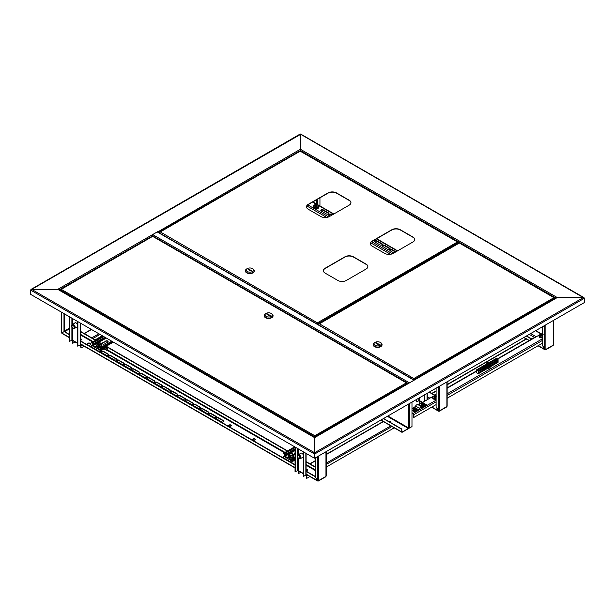 <?xml version="1.0" encoding="UTF-8"?>
<svg xmlns="http://www.w3.org/2000/svg" width="615" height="615" viewBox="0 0 615 615"><rect width="100%" height="100%" fill="white"/><g stroke="black" fill="none" stroke-linecap="round" stroke-linejoin="round"><path stroke-width="0.92" d="M459.228 242.84L459.797 243.086M584.173 298.083L300.397 134.162L300.397 151.059L300.397 149.253L557.259 297.552L414.695 379.862A0.807 0.461 -120 0 0 414.149 380.016M583.397 297.552L557.259 297.552L583.397 297.552L584.25 298.375L583.397 297.552L314.603 452.74L314.603 437.649L58.879 290.003L57.741 289.35L31.603 289.35L57.741 289.35L157.832 231.563A0.807 0.461 60 0 1 158.378 232.347M30.827 289.888L300.681 134.324M31.603 289.35L30.75 289.842L31.603 289.35L314.603 452.74L314.319 458.152L30.75 294.431L30.75 290.172L314.319 453.885L314.603 453.063L314.603 457.99L314.603 437.649L414.695 379.862M314.888 458.152L584.25 302.634L584.25 298.375L314.888 453.885L314.888 458.152L314.319 458.152M58.548 289.542L314.603 437.373L408.468 383.183A0.807 0.461 60 0 1 408.867 383.222M152.228 235.107A0.807 0.461 -60 0 1 152.681 234.576L157.225 231.955A0.807 0.461 -60 0 1 157.632 231.917L414.287 380.093M414.21 380.139A0.807 0.461 120 0 0 414.018 380.208L409.467 382.838A0.807 0.461 120 0 0 409.275 382.991M389.272 421.798A0.846 0.484 180 0 1 390.832 421.913M389.172 421.744A0.846 0.484 180 0 1 390.61 422.144A0.846 0.484 180 0 1 390.11 422.282M383.368 418.615L401.749 429.232L401.749 431.953A0.684 0.392 120 0 0 402.233 432.23L408.368 428.686A0.684 0.392 120 0 0 408.829 428.04M387.342 416.317L408.368 428.463L402.233 432.007M408.368 428.463L408.652 427.971L387.911 415.994M411.981 402.095L411.981 426.602L409.621 427.971A0.684 0.392 180 0 1 408.652 427.971L408.652 404.017M401.749 429.232L401.949 431.838M383.56 418.5L401.949 429.116M152.574 236.291L152.574 235.914A0.807 0.461 -120 0 0 152.005 234.93M300.112 134.324L300.397 149.253L157.709 231.963M459.328 242.787L455.054 245.27M390.809 421.967A0.846 0.484 0 0 0 389.341 421.836M389.649 422.013A0.846 0.484 180 0 1 390.64 422.128M307.385 469.868A0.846 0.484 0 0 0 306.086 469.937A0.846 0.484 180 0 1 307.585 470.045A0.846 0.484 0 0 0 307.385 469.868M306.162 470.206A0.846 0.484 180 0 1 307.415 470.206M300.289 453.593A2.414 1.391 60 0 1 300.666 453.147A2.414 1.391 60 0 1 301.873 453.263A2.414 1.391 60 0 1 303.295 454.962M309.875 476.533L306.708 478.362L306.139 475.08A0.807 0.461 -60 0 1 305.986 475.149M303.295 457.137A2.414 1.391 60 0 1 303.08 457.322A2.414 1.391 60 0 1 302.495 457.422M303.21 457.222A2.414 1.391 60 0 1 302.78 457.26M295.054 447.028L295.054 471.636L298.183 470.49A0.807 0.461 120 0 0 298.344 470.859L303.295 473.711M416.524 399.473L416.524 401.833L419.368 400.526A0.807 0.461 120 0 0 419.53 400.888L422.367 402.525M424.765 401.149L424.765 394.715M424.481 401.311L424.481 394.876M419.653 400.965L419.653 403.64L421.975 402.302M419.384 400.688A0.807 0.461 -120 0 0 419.368 400.849L419.653 403.64M416.24 399.635L416.524 401.833M306.708 478.362L306.708 475.741A0.807 0.461 -120 0 0 306.139 474.757L306.086 474.726M394.215 427.84L326.204 467.108M298.467 470.929L298.467 473.604L300.789 472.266M298.198 470.652A0.807 0.461 -120 0 0 298.183 470.813L298.467 473.604M306.086 453.401L306.086 474.918A0.807 0.461 180 0 1 305.855 475.249L303.295 476.394L303.295 451.787M303.579 476.556L303.579 451.948M295.338 447.19L295.338 471.797M81.664 339.549A0.846 0.484 0 0 0 80.365 339.618A0.846 0.484 180 0 1 81.864 339.726A0.846 0.484 0 0 0 81.664 339.549M80.45 339.895A0.846 0.484 180 0 1 81.695 339.895M74.569 323.275A2.414 1.391 60 0 1 74.953 322.829A2.414 1.391 60 0 1 76.152 322.944A2.414 1.391 60 0 1 77.575 324.643M84.163 346.214L80.988 348.044L80.419 344.761A0.807 0.461 -60 0 1 80.265 344.831M77.575 326.819A2.414 1.391 60 0 1 77.359 327.003A2.414 1.391 60 0 1 76.775 327.103M77.498 326.903A2.414 1.391 60 0 1 77.059 326.942M69.334 316.71L69.334 341.317L72.462 340.172A0.807 0.461 120 0 0 72.632 340.541L77.575 343.393M319.946 197.815L319.946 205.971M80.988 348.044L80.988 345.422A0.807 0.461 -120 0 0 80.419 344.438L80.365 344.408M102.298 335.744L95.194 339.841M89.137 343.339L87.145 344.485M72.747 340.61L72.747 343.285L75.068 341.948M72.485 340.333A0.807 0.461 -120 0 0 72.462 340.502L72.747 343.285M80.365 323.083L80.365 344.6A0.807 0.461 180 0 1 80.135 344.93L77.575 346.076L77.575 321.468M77.859 346.237L77.859 321.63M69.618 316.879L69.618 341.486M299.912 457.007A1.853 1.069 -120 0 0 298.736 455.515A1.853 1.069 -120 0 0 297.575 455.684A1.853 1.069 -120 0 0 297.591 457.068A1.853 1.069 -120 0 0 299.336 458.729A1.853 1.069 -120 0 0 299.912 457.007M297.575 455.684L297.921 455.092A2.206 1.276 60 0 1 298.214 454.793A2.206 1.276 60 0 1 300.704 456.668A2.206 1.276 60 0 1 300.42 458.621A2.206 1.276 60 0 1 300.02 458.729L299.336 458.729M301.35 453.055A2.206 1.276 -120 0 0 301.05 453.155L298.214 454.793M297.745 457.068A1.607 0.93 -120 0 0 299.551 458.429A1.607 0.93 -120 0 0 299.759 457.007A1.607 0.93 -120 0 0 297.944 455.646A1.607 0.93 -120 0 0 297.745 457.068M300.42 458.621L303.264 456.983A2.206 1.276 -120 0 0 303.295 456.96M303.249 457.191A2.414 1.391 60 0 1 302.864 457.214M71.986 327.034A1.853 1.069 -120 0 0 73.616 328.41A1.853 1.069 -120 0 0 74.069 326.404A1.853 1.069 -120 0 0 71.863 325.366A1.853 1.069 -120 0 0 71.986 327.034M71.863 325.366L72.201 324.774A2.206 1.276 60 0 1 72.493 324.474A2.206 1.276 60 0 1 74.838 326.012A2.206 1.276 60 0 1 74.699 328.302A2.206 1.276 60 0 1 74.3 328.41L73.616 328.41M77.528 326.873A2.414 1.391 60 0 1 77.144 326.896M74.699 328.302L77.544 326.665A2.206 1.276 -120 0 0 77.575 326.642M73.931 326.442A1.607 0.93 -120 0 0 72.224 325.327A1.607 0.93 -120 0 0 72.124 326.996A1.607 0.93 -120 0 0 73.831 328.11A1.607 0.93 -120 0 0 73.931 326.442M75.63 322.737A2.206 1.276 -120 0 0 75.338 322.837L72.493 324.474M306.086 470.152A0.846 0.484 -0 0 0 307.385 469.537A0.846 0.484 -0 0 0 306.086 469.614M80.365 339.834A0.846 0.484 -0 0 0 81.664 339.219A0.846 0.484 -0 0 0 80.365 339.296M228.772 425.734A1.307 0.753 180 0 1 229.679 425.18A1.307 0.753 180 0 1 230.971 425.365A1.307 0.753 180 0 1 231.317 425.734M230.971 425.042A1.307 0.753 -0 0 0 229.541 424.873A1.307 0.753 -0 0 0 228.742 425.572A1.307 0.753 -0 0 0 229.118 426.103A1.307 0.753 -0 0 0 230.54 426.272A1.307 0.753 -0 0 0 231.348 425.572A1.307 0.753 -0 0 0 230.971 425.042M90.29 343.331A1.907 1.099 -0 0 0 88.214 343.093A1.907 1.099 -0 0 0 87.03 344.108A1.907 1.099 -0 0 0 87.591 344.884A1.907 1.099 -0 0 0 89.675 345.123A1.907 1.099 -0 0 0 90.851 344.108A1.907 1.099 -0 0 0 90.29 343.331M90.828 344.269A1.907 1.099 -0 0 0 90.29 343.654A1.907 1.099 -0 0 0 88.345 343.385A1.907 1.099 -0 0 0 87.053 344.269M252.811 439.617A1.307 0.753 180 0 1 253.718 439.056A1.307 0.753 180 0 1 255.002 439.248A1.307 0.753 180 0 1 255.356 439.617M253.157 439.986A1.307 0.753 180 0 1 252.773 439.448A1.307 0.753 180 0 1 253.58 438.756A1.307 0.753 180 0 1 255.002 438.918A1.307 0.753 180 0 1 255.386 439.448A1.307 0.753 180 0 1 254.579 440.148A1.307 0.753 180 0 1 253.157 439.986M63.991 313.627L63.991 331.67L61.723 332.984L61.723 332.331M64.275 313.788L64.275 331.508L69.334 334.429M62.292 333.315L61.723 332.984L64.275 331.508L69.334 334.76M318.017 480.761L318.017 480.953A0.807 0.461 -120 0 0 318.578 480.623L317.448 480.623L315.172 476.687L315.172 457.99M325.965 475.702L325.965 476.364A0.807 0.461 60 0 1 325.804 476.733L318.416 480.991M201.09 410.005A1.407 0.815 180 0 1 200.682 409.429A1.407 0.815 180 0 1 201.543 408.683A1.407 0.815 180 0 1 203.081 408.86L208.193 411.812A1.407 0.815 180 0 1 208.608 412.381A1.407 0.815 180 0 1 207.739 413.134A1.407 0.815 180 0 1 206.202 412.957L201.09 410.005M101.175 350.535A1.407 0.815 180 0 0 101.168 350.527A1.407 0.815 180 0 1 100.222 351.15M101.36 352.426A1.407 0.815 180 0 1 100.945 351.849A1.407 0.815 180 0 1 101.813 351.104A1.407 0.815 180 0 1 103.351 351.273L108.463 354.232A1.407 0.815 180 0 1 108.87 354.801A1.407 0.815 180 0 1 108.002 355.555A1.407 0.815 180 0 1 106.472 355.378L101.36 352.426M208.762 414.433A1.407 0.815 180 0 1 208.347 413.857A1.407 0.815 180 0 1 209.215 413.111A1.407 0.815 180 0 1 210.753 413.288L215.865 416.24A1.407 0.815 180 0 1 216.28 416.816A1.407 0.815 180 0 1 215.411 417.562A1.407 0.815 180 0 1 213.874 417.385L208.762 414.433M216.434 418.861A1.407 0.815 180 0 1 216.019 418.292A1.407 0.815 180 0 1 216.887 417.539A1.407 0.815 180 0 1 218.425 417.716L223.537 420.668A1.407 0.815 180 0 1 223.952 421.244A1.407 0.815 180 0 1 223.084 421.99A1.407 0.815 180 0 1 221.546 421.813L216.434 418.861M178.073 396.713A1.407 0.815 180 0 1 177.666 396.145A1.407 0.815 180 0 1 178.535 395.391A1.407 0.815 180 0 1 180.064 395.568L185.177 398.52A1.407 0.815 180 0 1 185.592 399.097A1.407 0.815 180 0 1 184.723 399.842A1.407 0.815 180 0 1 183.193 399.673L178.073 396.713M185.745 401.149A1.407 0.815 180 0 1 185.338 400.573A1.407 0.815 180 0 1 186.207 399.819A1.407 0.815 180 0 1 187.736 399.996L192.849 402.948A1.407 0.815 180 0 1 193.264 403.525A1.407 0.815 180 0 1 192.395 404.278A1.407 0.815 180 0 1 190.865 404.101L185.745 401.149M193.418 405.577A1.407 0.815 180 0 1 193.01 405.001A1.407 0.815 180 0 1 193.879 404.255A1.407 0.815 180 0 1 195.409 404.424L200.521 407.384A1.407 0.815 180 0 1 200.936 407.953A1.407 0.815 180 0 1 200.067 408.706A1.407 0.815 180 0 1 198.53 408.529L193.418 405.577M109.032 356.854A1.407 0.815 180 0 1 108.617 356.277A1.407 0.815 180 0 1 109.485 355.532A1.407 0.815 180 0 1 111.015 355.708L116.135 358.66A1.407 0.815 180 0 1 116.543 359.229A1.407 0.815 180 0 1 115.674 359.983A1.407 0.815 180 0 1 114.144 359.806L109.032 356.854M170.401 392.285A1.407 0.815 180 0 1 169.994 391.717A1.407 0.815 180 0 1 170.862 390.963A1.407 0.815 180 0 1 172.392 391.14L177.504 394.092A1.407 0.815 180 0 1 177.919 394.669A1.407 0.815 180 0 1 177.051 395.414A1.407 0.815 180 0 1 175.521 395.237L170.401 392.285M162.729 387.857A1.407 0.815 180 0 1 162.322 387.281A1.407 0.815 180 0 1 163.19 386.535A1.407 0.815 180 0 1 164.72 386.712L169.832 389.664A1.407 0.815 180 0 1 170.247 390.241A1.407 0.815 180 0 1 169.379 390.986A1.407 0.815 180 0 1 167.849 390.809L162.729 387.857M155.057 383.429A1.407 0.815 180 0 1 154.649 382.853A1.407 0.815 180 0 1 155.518 382.107A1.407 0.815 180 0 1 157.048 382.284L162.16 385.236A1.407 0.815 180 0 1 162.575 385.805A1.407 0.815 180 0 1 161.707 386.558A1.407 0.815 180 0 1 160.177 386.381L155.057 383.429M147.385 379.001A1.407 0.815 180 0 1 146.977 378.425A1.407 0.815 180 0 1 147.846 377.679A1.407 0.815 180 0 1 149.376 377.848L154.496 380.808A1.407 0.815 180 0 1 154.903 381.377A1.407 0.815 180 0 1 154.034 382.13A1.407 0.815 180 0 1 152.505 381.953L147.385 379.001M139.72 374.573A1.407 0.815 180 0 1 139.305 373.997A1.407 0.815 180 0 1 140.174 373.243A1.407 0.815 180 0 1 141.704 373.42L146.824 376.372A1.407 0.815 180 0 1 147.231 376.949A1.407 0.815 180 0 1 146.362 377.702A1.407 0.815 180 0 1 144.833 377.525L139.72 374.573M132.048 370.145A1.407 0.815 180 0 1 131.633 369.569A1.407 0.815 180 0 1 132.502 368.815A1.407 0.815 180 0 1 134.032 368.992L139.151 371.944A1.407 0.815 180 0 1 139.559 372.521A1.407 0.815 180 0 1 138.69 373.274A1.407 0.815 180 0 1 137.16 373.097L132.048 370.145M124.376 365.71A1.407 0.815 180 0 1 123.961 365.141A1.407 0.815 180 0 1 124.83 364.388A1.407 0.815 180 0 1 126.359 364.564L131.479 367.516A1.407 0.815 180 0 1 131.887 368.093A1.407 0.815 180 0 1 131.018 368.839A1.407 0.815 180 0 1 129.488 368.662L124.376 365.71M116.704 361.282A1.407 0.815 180 0 1 116.289 360.705A1.407 0.815 180 0 1 117.158 359.96A1.407 0.815 180 0 1 118.687 360.136L123.807 363.088A1.407 0.815 180 0 1 124.215 363.665A1.407 0.815 180 0 1 123.346 364.411A1.407 0.815 180 0 1 121.816 364.234L116.704 361.282M200.705 409.598A1.407 0.815 180 0 1 201.682 408.983A1.407 0.815 180 0 1 203.081 409.183L208.193 412.135A1.407 0.815 180 0 1 208.577 412.55M100.975 352.018A1.407 0.815 180 0 1 101.952 351.403A1.407 0.815 180 0 1 103.351 351.603L108.463 354.555A1.407 0.815 180 0 1 108.847 354.97M208.377 414.026A1.407 0.815 180 0 1 209.354 413.411A1.407 0.815 180 0 1 210.753 413.611L215.865 416.57A1.407 0.815 180 0 1 216.249 416.978M216.05 418.454A1.407 0.815 180 0 1 217.026 417.839A1.407 0.815 180 0 1 218.425 418.046L223.537 420.998A1.407 0.815 180 0 1 223.921 421.406M177.689 396.306A1.407 0.815 180 0 1 178.665 395.691A1.407 0.815 180 0 1 180.064 395.899L185.177 398.851A1.407 0.815 180 0 1 185.561 399.258M185.361 400.734A1.407 0.815 180 0 1 186.337 400.119A1.407 0.815 180 0 1 187.736 400.327L192.849 403.279A1.407 0.815 180 0 1 193.233 403.686M193.033 405.162A1.407 0.815 180 0 1 194.009 404.555A1.407 0.815 180 0 1 195.409 404.755L200.521 407.707A1.407 0.815 180 0 1 200.905 408.122M108.647 356.446A1.407 0.815 180 0 1 109.624 355.831A1.407 0.815 180 0 1 111.015 356.031L116.135 358.983A1.407 0.815 180 0 1 116.519 359.398M170.024 391.878A1.407 0.815 180 0 1 170.993 391.263A1.407 0.815 180 0 1 172.392 391.471L177.504 394.423A1.407 0.815 180 0 1 177.889 394.83M162.352 387.45A1.407 0.815 180 0 1 163.321 386.835A1.407 0.815 180 0 1 164.72 387.035L169.832 389.995A1.407 0.815 180 0 1 170.217 390.402M154.68 383.022A1.407 0.815 180 0 1 155.649 382.407A1.407 0.815 180 0 1 157.048 382.607L162.16 385.559A1.407 0.815 180 0 1 162.544 385.974M147.008 378.586A1.407 0.815 180 0 1 147.977 377.979A1.407 0.815 180 0 1 149.376 378.179L154.496 381.131A1.407 0.815 180 0 1 154.872 381.546M139.336 374.158A1.407 0.815 180 0 1 140.305 373.543A1.407 0.815 180 0 1 141.704 373.751L146.824 376.703A1.407 0.815 180 0 1 147.2 377.11M131.664 369.73A1.407 0.815 180 0 1 132.632 369.115A1.407 0.815 180 0 1 134.032 369.323L139.151 372.275A1.407 0.815 180 0 1 139.528 372.682M123.992 365.302A1.407 0.815 180 0 1 124.968 364.687A1.407 0.815 180 0 1 126.359 364.895L131.479 367.847A1.407 0.815 180 0 1 131.856 368.254M116.32 360.874A1.407 0.815 180 0 1 117.296 360.259A1.407 0.815 180 0 1 118.687 360.459L123.807 363.419A1.407 0.815 180 0 1 124.192 363.826M315.172 466.846L306.086 461.604M287.574 450.918L106.249 346.23M95.786 340.187L80.365 331.285M315.172 467.177L306.086 461.927M287.297 451.079L107.356 347.198M95.502 340.349L80.365 331.616M306.086 471.444L315.172 476.687L318.017 480.953L306.086 474.073M80.365 341.125L295.054 465.078M80.365 340.802L295.054 464.748M306.086 471.113L315.172 476.364M438.941 410.943L438.941 411.135A0.807 0.461 -120 0 0 439.51 410.805L438.372 410.805L436.104 406.869L436.104 388.173M446.897 405.885L446.897 406.546A0.807 0.461 60 0 1 446.728 406.915L439.341 411.174M436.096 406.869L438.941 411.135L431.868 407.053M545.321 349.528L545.321 349.72A0.807 0.461 -120 0 0 545.889 349.389L544.752 349.389L542.484 345.453L542.484 326.75M553.277 344.469L553.277 345.123A0.807 0.461 60 0 1 553.116 345.492L545.728 349.758M542.476 345.453L545.321 349.72L538.248 345.63M526.286 336.105L531.56 339.149M526.571 335.936L531.844 338.98M152.428 236.491L60.516 289.78M315.018 437.134L314.803 435.727L314.78 437.273M61.07 289.235L314.803 435.727L314.78 436.604M60.324 290.564L60.324 289.919L314.58 436.719L314.58 437.365M314.803 435.727L406.377 382.853L407.13 383.283L406.377 382.853L407.13 383.537L314.826 436.604L314.826 437.25M406.93 383.399L407.13 383.952M314.826 436.604L314.803 435.958M406.377 382.853L152.866 236.491M264.219 315.726A4.42 2.552 0 0 0 264.212 315.895A4.42 2.552 0 0 0 265.503 317.694A4.42 2.552 0 0 0 270.323 318.247A4.42 2.552 0 0 0 273.052 315.895A4.42 2.552 0 0 0 273.045 315.726M266.072 313.427L265.503 313.758A4.42 2.552 0 0 0 264.212 315.564A4.42 2.552 0 0 0 265.503 317.371A4.42 2.552 0 0 0 270.323 317.924A4.42 2.552 0 0 0 273.052 315.564A4.42 2.552 0 0 0 271.753 313.758L271.184 313.427A3.613 2.091 0 0 0 266.072 313.427A3.613 2.091 0 0 0 266.072 316.387A3.613 2.091 0 0 0 271.184 316.387A3.613 2.091 0 0 0 271.184 313.427L271.753 313.758M270.339 315.564L267.494 313.919L266.925 314.25L269.77 315.895L270.339 315.564M267.494 314.58L267.494 313.919M556.452 297.745L414.287 379.824L414.072 379.301L414.072 379.97M554.484 298.214L414.272 379.417L414.049 378.425L553.93 297.668L554.676 298.767M414.072 379.301L414.033 379.947M318.885 324.343L319.431 323.798L414.049 378.656M553.93 297.668L459.536 243.163M319.431 323.798L459.313 243.04M414.049 378.425L414.033 379.301M318.685 324.897L413.834 379.832M373.213 344.661A4.42 2.552 0 0 0 373.205 344.831A4.42 2.552 0 0 0 374.497 346.637A4.42 2.552 0 0 0 379.317 347.183A4.42 2.552 0 0 0 382.046 344.831A4.42 2.552 0 0 0 382.038 344.661M375.065 342.371L374.497 342.693A4.42 2.552 0 0 0 373.205 344.5A4.42 2.552 0 0 0 374.497 346.307A4.42 2.552 0 0 0 379.317 346.86A4.42 2.552 0 0 0 382.046 344.5A4.42 2.552 0 0 0 380.754 342.693L380.185 342.371A3.613 2.091 0 0 0 375.065 342.371A3.613 2.091 0 0 0 375.065 345.322A3.613 2.091 0 0 0 380.185 345.322A3.613 2.091 0 0 0 380.185 342.371L380.754 342.693M375.919 343.185L378.763 344.831L379.332 344.5L376.488 342.863L375.919 343.185M376.488 343.516L376.488 342.863M414.733 239.627A6.027 3.482 0 0 0 412.973 237.282L400.327 229.979A6.027 3.482 0 0 0 391.801 229.979L372.06 241.38A6.027 3.482 0 0 0 370.292 243.725M367.855 266.695A6.027 3.482 0 0 0 366.086 264.35L353.448 257.047A6.027 3.482 0 0 0 344.923 257.047L325.174 268.447A6.027 3.482 0 0 0 323.413 270.792M350.942 202.796A6.027 3.482 0 0 0 349.182 200.452L336.536 193.156A6.027 3.482 0 0 0 328.018 193.156L308.269 204.557A6.027 3.482 0 0 0 306.508 206.901M391.801 229.749L372.06 241.149A6.027 3.482 0 0 0 370.292 243.609A6.027 3.482 0 0 0 372.06 246.077L384.698 253.372A6.027 3.482 0 0 0 393.223 253.372L412.973 241.972A6.027 3.482 0 0 0 414.741 239.512A6.027 3.482 0 0 0 412.973 237.052L400.327 229.749A6.027 3.482 0 0 0 391.801 229.749L391.801 229.979M344.923 256.816L325.174 268.217A6.027 3.482 0 0 0 323.405 270.677A6.027 3.482 0 0 0 325.174 273.145L337.82 280.44A6.027 3.482 0 0 0 346.345 280.44L366.086 269.039A6.027 3.482 0 0 0 367.855 266.579A6.027 3.482 0 0 0 366.086 264.119L353.448 256.816A6.027 3.482 0 0 0 344.923 256.816L344.923 257.047M328.018 192.926L308.269 204.326A6.027 3.482 0 0 0 306.501 206.786A6.027 3.482 0 0 0 308.269 209.246L320.915 216.542A6.027 3.482 0 0 0 329.432 216.542L349.182 205.141A6.027 3.482 0 0 0 350.95 202.681A6.027 3.482 0 0 0 349.182 200.221L336.536 192.926A6.027 3.482 0 0 0 328.018 192.926L328.018 193.156M317.809 324.389L317.609 323.605L317.609 324.274M458.014 242.518L317.809 323.721L317.586 322.729L457.468 241.972L458.213 242.402L457.468 241.972L458.213 243.425M317.609 323.605L317.571 324.251M159.769 232.478L160.315 231.932L317.586 322.96M457.468 241.972L300.42 151.298M160.315 231.932L300.197 151.175M317.586 322.729L317.571 323.605M159.569 233.031L317.371 324.136M245.423 270.884A4.42 2.552 0 0 0 245.416 271.046A4.42 2.552 0 0 0 246.707 272.852A4.42 2.552 0 0 0 251.527 273.406A4.42 2.552 0 0 0 254.256 271.046A4.42 2.552 0 0 0 254.249 270.884M247.276 268.586L246.707 268.916A4.42 2.552 0 0 0 245.416 270.723A4.42 2.552 0 0 0 246.707 272.53A4.42 2.552 0 0 0 251.527 273.075A4.42 2.552 0 0 0 254.256 270.723A4.42 2.552 0 0 0 252.957 268.916L252.388 268.586A3.613 2.091 0 0 0 247.276 268.586A3.613 2.091 0 0 0 247.276 271.538A3.613 2.091 0 0 0 252.388 271.538A3.613 2.091 0 0 0 252.388 268.586L252.957 268.916M248.129 269.408L250.974 271.046L251.543 270.723L248.698 269.078L248.129 269.408M248.698 269.739L248.698 269.078M292.24 459.051L292.24 460.035A0.807 0.461 -120 0 1 292.071 460.404L295.054 458.682M295.054 458.083L293.378 459.051L292.525 458.559A0.807 0.461 -120 0 0 291.956 458.882L291.671 460.035L289.396 458.721L291.01 457.791M285.137 456.261L287.413 457.575L285.137 456.591A0.807 0.461 -120 0 1 284.568 455.607L284.568 454.623L283.43 453.639L284.284 453.801A0.807 0.461 -120 0 1 284.853 454.785L285.137 456.261L295.054 450.534M293.985 454.293A1.407 0.815 180 0 1 294.37 453.885L295.054 453.486M289.396 458.721L291.671 460.366A0.807 0.461 -120 0 0 292.071 460.404M287.413 457.898L288.52 457.26M287.413 457.575L288.35 457.03M295.054 454.923A1.407 0.815 180 0 1 293.962 454.131A1.407 0.815 180 0 1 294.37 453.555L295.054 453.163M294.685 446.813L283.43 453.309M292.525 458.882L293.378 459.374L295.054 458.413L292.24 460.035M289.957 454.216A1.207 0.7 180 0 1 291.31 453.87A1.207 0.7 180 0 1 292.225 454.546A1.207 0.7 180 0 1 292.087 454.869A1.207 0.7 180 0 1 290.726 455.215A1.207 0.7 180 0 1 289.811 454.546A1.207 0.7 180 0 1 289.957 454.216M289.819 454.585A1.207 0.7 0 0 0 290.272 455.169A1.207 0.7 0 0 0 291.579 455.238A1.207 0.7 0 0 0 292.225 454.585M290.664 457.545L290.68 456.146L288.865 455.315L288.865 456.522L290.68 457.352L292.84 456.86L293.178 455.538L292.932 457.03L290.664 457.545L288.758 456.676L288.865 456.184M292.932 457.03L292.84 455.654L290.68 456.146M293.286 455.63L293.178 454.324L292.84 455.654M288.865 455.315L289.204 453.993L290.28 453.547A2.006 1.161 180 0 1 291.848 453.57A2.006 1.161 180 0 1 292.263 453.716L293.178 454.324M290.195 453.57L290.28 453.547A2.006 1.161 180 0 0 290.195 453.57L290.195 453.57A2.006 1.161 180 0 0 289.035 454.454A2.006 1.161 180 0 0 289.773 455.538A2.006 1.161 0 0 0 291.764 455.7A2.006 1.161 180 0 0 293.009 454.793A2.006 1.161 180 0 0 292.263 453.716L291.356 453.493M100.445 348.321L100.445 349.305A0.807 0.461 -120 0 1 100.283 349.674L113.352 342.125M112.837 341.825L101.583 348.321L100.729 347.829A0.807 0.461 -120 0 0 100.16 348.151L99.876 349.305L97.608 347.99L99.215 347.06M93.342 345.53L95.617 346.845L93.342 345.861A0.807 0.461 -120 0 1 92.773 344.877L92.773 343.893L91.643 342.909L92.488 343.07A0.807 0.461 -120 0 1 93.057 344.054L93.342 345.53L106.295 338.05M102.198 343.562A1.407 0.815 180 0 1 102.582 343.155L105.703 341.348A1.407 0.815 180 0 1 107.102 341.141A1.407 0.815 180 0 1 108.079 341.756M97.608 347.99L99.876 349.635A0.807 0.461 -120 0 0 100.283 349.674M95.617 347.168L96.732 346.529M95.617 346.845L96.555 346.299M105.703 341.018A1.407 0.815 180 0 1 107.241 340.841A1.407 0.815 180 0 1 108.102 341.594A1.407 0.815 180 0 1 107.694 342.171L104.565 343.97A1.407 0.815 180 0 1 103.036 344.146A1.407 0.815 180 0 1 102.167 343.401A1.407 0.815 180 0 1 102.582 342.824L105.703 341.348M102.89 336.082L91.643 342.578M100.729 348.151L101.583 348.651L113.122 341.986L100.445 349.305M98.162 343.485A1.207 0.7 180 0 1 99.522 343.139A1.207 0.7 180 0 1 100.429 343.816A1.207 0.7 180 0 1 100.291 344.139A1.207 0.7 180 0 1 98.93 344.485A1.207 0.7 180 0 1 98.023 343.816A1.207 0.7 180 0 1 98.162 343.485M101.275 351.911A2.322 1.338 180 0 1 101.029 352.126L101.636 351.134M98.023 343.854A1.207 0.7 0 0 0 98.477 344.438A1.207 0.7 0 0 0 99.784 344.515A1.207 0.7 0 0 0 100.429 343.854M98.877 346.814L98.892 345.415L97.07 344.585L97.07 345.791L98.892 346.622L101.044 346.13L101.383 344.807L101.137 346.299L98.877 346.814L96.962 345.945L97.07 345.453M101.137 346.299L101.044 344.923L98.892 345.415M101.49 344.907L101.383 343.601L101.044 344.923M97.07 344.585L97.408 343.262L98.485 342.816A2.006 1.161 180 0 1 100.053 342.839A2.006 1.161 180 0 1 100.476 342.986L101.383 343.601M98.4 342.839L98.485 342.816A2.006 1.161 180 0 0 98.4 342.839L98.4 342.839A2.006 1.161 180 0 0 97.239 343.724A2.006 1.161 180 0 0 97.977 344.807A2.006 1.161 0 0 0 99.968 344.969A2.006 1.161 180 0 0 101.214 344.062A2.006 1.161 180 0 0 100.476 342.986L99.561 342.763M318.685 207.847A1.407 0.815 0 0 0 318.339 207.516L318.201 207.432M389.941 250.528A1.407 0.815 180 0 1 392.27 250.197L395.499 252.058M382.269 246.1A1.407 0.815 180 0 1 384.598 245.769L389.718 248.721A1.407 0.815 180 0 1 390.064 249.052M374.596 241.672A1.407 0.815 180 0 1 376.926 241.341L382.046 244.293A1.407 0.815 180 0 1 382.392 244.624M328.564 215.096A1.407 0.815 180 0 1 330.901 214.766L331.708 215.235M320.892 210.668A1.407 0.815 180 0 1 323.229 210.338L328.341 213.29A1.407 0.815 180 0 1 328.687 213.62M316.418 208.208A1.407 0.815 0 0 0 317.924 208.339A1.407 0.815 0 0 0 318.755 207.601A1.407 0.815 0 0 0 318.401 207.063M395.922 251.812L392.27 249.705A1.407 0.815 0 0 0 390.74 249.529A1.407 0.815 0 0 0 389.872 250.282A1.407 0.815 0 0 0 390.287 250.859L393.931 252.965M387.727 249.382A1.407 0.815 0 0 0 389.257 249.559A1.407 0.815 0 0 0 390.125 248.806A1.407 0.815 0 0 0 389.718 248.229L384.598 245.277A1.407 0.815 0 0 0 383.068 245.101A1.407 0.815 0 0 0 382.199 245.854A1.407 0.815 0 0 0 382.615 246.431L387.727 249.382M380.055 244.947A1.407 0.815 0 0 0 381.584 245.124A1.407 0.815 0 0 0 382.453 244.378A1.407 0.815 0 0 0 382.046 243.801L376.926 240.849A1.407 0.815 0 0 0 375.396 240.673A1.407 0.815 0 0 0 374.527 241.426A1.407 0.815 0 0 0 374.942 241.995L380.055 244.947M373.151 240.749A1.407 0.815 0 0 0 374.781 239.95A1.407 0.815 0 0 0 374.766 239.819M332.131 214.989L330.901 214.274A1.407 0.815 0 0 0 329.363 214.097A1.407 0.815 0 0 0 328.495 214.85A1.407 0.815 0 0 0 328.91 215.419L330.147 216.134M326.35 213.943A1.407 0.815 0 0 0 327.887 214.12A1.407 0.815 0 0 0 328.756 213.374A1.407 0.815 0 0 0 328.341 212.798L323.229 209.846A1.407 0.815 0 0 0 321.691 209.669A1.407 0.815 0 0 0 320.822 210.422A1.407 0.815 0 0 0 321.238 210.991L326.35 213.943M542.484 333.545L540.085 334.568M539.655 334.814L497.589 359.099M436.104 394.599L433.652 396.014M433.214 396.268L418.507 404.762M415.056 406.753L411.981 408.529M411.981 413.219L413.457 414.402L413.457 417.193L413.88 417.439L413.88 414.648A1.007 0.577 -120 0 0 413.172 413.418L411.981 412.727M435.843 394.745A1.007 0.577 -120 0 0 435.343 394.699A1.007 0.577 -120 0 0 435.136 395.161M497.297 358.929L535.473 336.889A1.007 0.577 60 0 1 535.973 336.935M542.484 343.185L540.808 344.154M540.524 344.323L447.136 398.236M436.104 404.609L434.421 405.577M434.144 405.739L413.88 417.439M542.484 334.406A2.322 1.338 -0 0 0 539.878 334.675A2.322 1.338 -0 0 0 539.878 336.566A2.322 1.338 -0 0 0 542.484 336.836M539.317 335.19A2.414 1.391 -0 0 0 539.101 335.767L539.101 336.528A2.414 1.391 -0 0 0 539.809 337.512A2.414 1.391 -0 0 0 542.484 337.804M541.008 336.213L540.931 334.952A4.005 2.314 60 0 0 540.431 334.798A3.974 3.075 -89.9 0 1 540.631 334.675A3.974 3.075 -89.9 0 1 540.839 334.568L541.169 335.521M542.484 334.721A3.974 3.083 89.9 0 0 542.192 334.568A4.005 2.314 120 0 0 541.692 334.721L541.338 334.721A4.005 2.314 -120 0 0 540.839 334.568M542.484 335.475A4.005 2.314 -120 0 0 542.099 335.16L542.099 334.952A4.005 2.314 -60 0 1 542.484 334.821M542.484 335.644A3.974 1.03 139 0 0 542.399 335.69A3.974 1.03 139 0 0 542.192 335.813A4.005 2.314 60 0 0 541.692 335.39L541.338 335.39A4.005 2.314 -60 0 0 540.839 335.813A3.974 1.03 -139.1 0 0 540.439 335.582A4.005 2.314 120 0 1 540.931 335.16M542.099 335.16L542.023 336.213M541.415 335.867L541.338 334.721M540.931 334.952L541.008 336.098M542.023 336.098L542.099 334.952M541.692 334.721L541.615 335.867M542.192 334.568L541.861 335.521M436.104 395.868A2.322 1.338 0 0 0 433.437 396.129A2.322 1.338 0 0 0 433.437 398.02A2.322 1.338 0 0 0 436.104 398.274M432.883 396.644A2.414 1.391 0 0 0 432.668 397.221L432.668 397.982A2.414 1.391 0 0 0 433.375 398.966A2.414 1.391 0 0 0 436.104 399.243M434.574 397.667L434.498 396.406A4.005 2.314 60 0 0 433.998 396.252A3.974 3.075 -89.9 0 1 434.198 396.122A3.974 3.075 -89.9 0 1 434.398 396.014L434.728 396.975M436.104 396.214A3.974 3.075 89.9 0 0 435.758 396.014A4.005 2.314 120 0 0 435.259 396.175L434.897 396.175A4.005 2.314 -120 0 0 434.398 396.014M436.104 396.975A4.005 2.314 -120 0 0 435.658 396.613L435.658 396.406A4.005 2.314 -60 0 1 436.104 396.26M436.104 397.059A3.974 1.03 139.1 0 0 435.958 397.144A3.974 1.03 139.1 0 0 435.758 397.267A4.005 2.314 60 0 0 435.259 396.844L434.897 396.844A4.005 2.314 -60 0 0 434.398 397.267A3.974 1.03 -139.1 0 0 433.998 397.029A4.005 2.314 120 0 1 434.498 396.613M435.658 396.613L435.581 397.667M434.974 397.313L434.897 396.175M434.498 396.406L434.574 397.551M435.581 397.551L435.658 396.406M435.259 396.175L435.182 397.313M435.758 396.014L435.428 396.975M411.981 410.366L414.933 412.073L418.354 410.097A3.014 1.737 -60 0 0 419.853 408.514A1.807 1.046 120 0 1 421.659 407.468A3.014 1.737 -60 0 0 423.166 407.322L426.579 405.346L426.579 404.855L422.605 402.556L419.184 404.532A2.414 1.391 -60 0 1 417.985 404.655A2.414 1.391 120 0 0 415.579 406.038A2.414 1.391 -60 0 1 414.372 407.307L411.981 408.691M426.579 404.855L423.166 406.83A2.414 1.391 -60 0 1 421.959 406.946A2.414 1.391 120 0 0 419.553 408.337A2.414 1.391 -60 0 1 418.354 409.605L414.933 411.581L414.933 412.073M411.981 409.874L414.933 411.581M423.843 404.801A1.545 0.892 0 0 0 423.843 403.54A1.545 0.892 0 0 0 423.174 403.309A1.545 0.892 0 0 0 422.313 403.309A1.545 0.892 0 0 0 421.652 403.54A1.545 0.892 0 0 0 421.652 404.801A1.545 0.892 0 0 0 423.843 404.801M421.198 404.516A1.607 0.93 0 0 0 421.137 404.77A1.607 0.93 0 0 0 421.613 405.431A1.607 0.93 0 0 0 423.358 405.631A1.607 0.93 0 0 0 424.35 404.77A1.607 0.93 0 0 0 424.296 404.516M422.405 404.547L422.351 403.724A2.606 1.507 60 0 0 422.036 403.625A2.583 1.999 -89.9 0 1 422.182 403.532A2.583 1.999 -89.9 0 1 422.328 403.455L422.543 404.086M422.351 403.84A2.606 1.507 120 0 0 422.036 404.101A2.583 0.669 -139.1 0 1 422.328 404.27A2.606 1.507 -60 0 1 422.643 404.009L422.843 404.009A2.606 1.507 60 0 1 423.166 404.27A2.583 0.669 139.1 0 1 423.312 404.186A2.583 0.669 139.1 0 1 423.458 404.101A2.606 1.507 -120 0 0 423.135 403.84L423.135 403.724A2.606 1.507 -60 0 1 423.458 403.625A2.583 1.999 89.9 0 0 423.166 403.455A2.606 1.507 120 0 0 422.843 403.555L422.643 403.555A2.606 1.507 -120 0 0 422.328 403.455M423.135 403.84L423.082 404.547M422.697 404.324L422.643 403.555M422.351 403.724L422.405 404.493M423.082 404.493L423.135 403.724M422.843 403.555L422.789 404.324M423.166 403.455L422.943 404.086M415.886 409.398A1.545 0.892 0 0 0 415.886 408.129A1.545 0.892 0 0 0 415.217 407.906A1.545 0.892 0 0 0 414.356 407.906A1.545 0.892 0 0 0 413.695 408.129A1.545 0.892 0 0 0 413.695 409.398A1.545 0.892 0 0 0 415.886 409.398M413.242 409.113A1.607 0.93 0 0 0 413.18 409.367A1.607 0.93 0 0 0 413.657 410.021A1.607 0.93 0 0 0 415.402 410.22A1.607 0.93 0 0 0 416.401 409.367A1.607 0.93 0 0 0 416.34 409.113M414.449 409.144L414.395 408.314A2.606 1.507 60 0 0 414.079 408.214A2.583 1.999 -89.9 0 1 414.226 408.122A2.583 1.999 -89.9 0 1 414.372 408.045L414.587 408.675M414.395 408.429A2.606 1.507 120 0 0 414.079 408.698A2.583 0.669 -139.1 0 1 414.372 408.867A2.606 1.507 -60 0 1 414.687 408.598L414.894 408.598A2.606 1.507 60 0 1 415.21 408.867A2.583 0.669 139.1 0 1 415.356 408.775A2.583 0.669 139.1 0 1 415.502 408.698A2.606 1.507 -120 0 0 415.187 408.429L415.187 408.314A2.606 1.507 -60 0 1 415.502 408.214A2.583 1.999 89.9 0 0 415.21 408.045A2.606 1.507 120 0 0 414.894 408.145L414.687 408.145A2.606 1.507 -120 0 0 414.372 408.045M415.187 408.429L415.133 409.144M414.741 408.921L414.687 408.145M414.395 408.314L414.449 409.09M415.133 409.09L415.187 408.314M414.894 408.145L414.833 408.921M415.21 408.045L414.987 408.675M487.833 368.247A1.807 1.046 -0 0 0 489.602 367.978A1.807 1.046 -0 0 0 490.132 367.24A1.807 1.046 -0 0 0 490.124 367.155M489.748 365.325C490.855 365.833 491.231 365.618 490.885 364.664L490.547 364.618M491.116 365.141L490.885 364.664M490.37 365.302A1.122 0.653 120 0 0 490.601 365.817A1.122 0.653 120 0 0 491.47 365.518A1.122 0.653 120 0 0 491.962 364.38A1.122 0.653 120 0 0 491.731 363.865A1.122 0.653 120 0 0 490.862 364.172A1.122 0.653 120 0 0 490.37 365.302M491.739 364.172C492.846 364.687 493.222 364.464 492.869 363.519L492.538 363.473M493.107 363.995L492.869 363.519M492.361 364.157A1.122 0.653 120 0 0 492.592 364.672A1.122 0.653 120 0 0 493.461 364.364A1.122 0.653 120 0 0 493.953 363.234A1.122 0.653 120 0 0 493.714 362.719A1.122 0.653 120 0 0 492.853 363.019A1.122 0.653 120 0 0 492.361 364.157M494.422 363.35L495.098 362.85L494.529 362.32M494.352 363.004A1.122 0.653 120 0 0 494.583 363.519A1.122 0.653 120 0 0 495.452 363.219A1.122 0.653 120 0 0 495.944 362.089A1.122 0.653 120 0 0 495.705 361.574A1.122 0.653 120 0 0 494.837 361.874A1.122 0.653 120 0 0 494.352 363.004M496.413 362.197L497.081 361.697L496.513 361.174M496.336 361.858A1.122 0.653 120 0 0 496.574 362.373A1.122 0.653 120 0 0 497.435 362.074A1.122 0.653 120 0 0 497.927 360.936A1.122 0.653 120 0 0 497.696 360.421A1.122 0.653 120 0 0 496.828 360.728A1.122 0.653 120 0 0 496.336 361.858M478.508 372.536L479.185 372.037L478.616 371.506M478.439 372.19A1.122 0.653 120 0 0 478.67 372.705A1.122 0.653 120 0 0 479.539 372.406A1.122 0.653 120 0 0 480.031 371.276A1.122 0.653 120 0 0 479.792 370.76A1.122 0.653 120 0 0 478.931 371.06A1.122 0.653 120 0 0 478.439 372.19M480.5 371.383L481.176 370.883L480.607 370.361M480.423 371.045A1.122 0.653 120 0 0 480.661 371.56A1.122 0.653 120 0 0 481.53 371.26A1.122 0.653 120 0 0 482.014 370.122A1.122 0.653 120 0 0 481.783 369.607A1.122 0.653 120 0 0 480.915 369.915A1.122 0.653 120 0 0 480.423 371.045M481.791 369.915C482.898 370.43 483.282 370.207 482.929 369.261L482.591 369.215M483.159 369.738L482.929 369.261M482.414 369.892A1.122 0.653 120 0 0 482.644 370.407A1.122 0.653 120 0 0 483.513 370.107A1.122 0.653 120 0 0 484.005 368.977A1.122 0.653 120 0 0 483.774 368.462A1.122 0.653 120 0 0 482.906 368.762A1.122 0.653 120 0 0 482.414 369.892M483.782 368.769C484.889 369.277 485.266 369.062 484.912 368.108L484.582 368.062M485.15 368.585L484.912 368.108M484.405 368.746A1.122 0.653 120 0 0 484.635 369.261A1.122 0.653 120 0 0 485.504 368.962A1.122 0.653 120 0 0 485.996 367.832A1.122 0.653 120 0 0 485.765 367.316A1.122 0.653 120 0 0 484.897 367.616A1.122 0.653 120 0 0 484.405 368.746M486.465 367.939L487.142 367.439L486.573 366.917M486.396 367.601A1.122 0.653 120 0 0 486.626 368.116A1.122 0.653 120 0 0 487.495 367.816A1.122 0.653 120 0 0 487.987 366.678A1.122 0.653 120 0 0 487.749 366.163A1.122 0.653 120 0 0 486.888 366.463A1.122 0.653 120 0 0 486.396 367.601M487.757 366.471C488.863 366.986 489.248 366.763 488.894 365.817M488.379 366.448A1.122 0.653 120 0 0 488.618 366.963A1.122 0.653 120 0 0 489.479 366.663A1.122 0.653 120 0 0 489.971 365.533A1.122 0.653 120 0 0 489.74 365.018A1.122 0.653 120 0 0 488.871 365.318A1.122 0.653 120 0 0 488.379 366.448M478.947 369.438A0.807 0.461 -0 0 0 477.809 370.092A0.807 0.461 -0 0 0 478.947 369.438M477.74 370.046L478.762 370.161M480.938 368.285A0.807 0.461 -0 0 0 479.8 368.946A0.807 0.461 -0 0 0 480.938 368.285M479.731 368.9L480.753 369.015M482.929 367.14A0.807 0.461 -0 0 0 481.791 367.793A0.807 0.461 -0 0 0 482.929 367.14M481.722 367.747L482.744 367.87M484.912 365.994A0.807 0.461 -0 0 0 483.782 366.648A0.807 0.461 -0 0 0 484.912 365.994M483.705 366.602L484.735 366.717M486.903 364.841A0.807 0.461 -0 0 0 485.765 365.502A0.807 0.461 -0 0 0 486.903 364.841M485.696 365.448L486.719 365.571M489.878 363.265A0.807 0.461 -0 0 0 490.885 362.543A0.807 0.461 -0 0 0 489.509 362.842M489.778 363.088L490.701 363.273M492.869 361.397A0.807 0.461 -0 0 0 491.739 362.05A0.807 0.461 -0 0 0 492.869 361.397M491.662 362.004L492.692 362.127M494.86 360.252A0.807 0.461 -0 0 0 493.722 360.905A0.807 0.461 -0 0 0 494.86 360.252M493.653 360.859L494.675 360.974M496.851 359.099A0.807 0.461 -0 0 0 495.713 359.76A0.807 0.461 -0 0 0 496.851 359.099M495.644 359.714L496.666 359.829M486.396 367.662A0.807 0.461 180 0 1 486.972 367.839M484.405 368.808A0.807 0.461 180 0 1 484.989 368.992M482.414 369.961A0.807 0.461 180 0 1 482.998 370.138M480.43 371.106A0.807 0.461 180 0 1 481.007 371.291M478.439 372.252A0.807 0.461 180 0 1 479.024 372.436M496.343 361.92A0.807 0.461 180 0 1 496.92 362.104M494.352 363.065A0.807 0.461 180 0 1 494.929 363.25M492.361 364.218A0.807 0.461 180 0 1 492.946 364.395M490.37 365.364A0.807 0.461 180 0 1 490.954 365.548M489.04 362.627L496.366 358.391L498.073 359.375L498.073 362.335L478.27 373.766L476.563 372.782L476.563 369.83L486.719 363.965M493.807 360.944L494.137 360.759A1.122 0.653 -60 0 1 494.237 361.043L494.229 361.043M477.893 370.13L478.224 369.946A1.122 0.653 -60 0 1 478.324 370.23L478.316 370.23M485.85 365.541L486.181 365.348A1.122 0.653 -60 0 1 486.28 365.633L486.273 365.633M488.425 364.949L478.27 370.814L476.563 369.83M498.073 359.375L489.932 364.08M478.27 373.766L478.27 370.814M489.417 364.049A1.545 0.892 -0 0 0 489.417 362.789A1.545 0.892 -0 0 0 488.756 362.566A1.545 0.892 -0 0 0 487.895 362.566A1.545 0.892 -0 0 0 487.234 362.789A1.545 0.892 -0 0 0 487.234 364.049A1.545 0.892 -0 0 0 489.417 364.049M486.78 363.773A1.607 0.93 -0 0 0 486.719 364.026A1.607 0.93 -0 0 0 487.188 364.68A1.607 0.93 -0 0 0 488.94 364.88A1.607 0.93 -0 0 0 489.932 364.026A1.607 0.93 -0 0 0 489.871 363.773M487.987 363.803L487.933 362.973A2.606 1.507 60 0 0 487.618 362.873A2.583 1.999 -89.9 0 1 487.757 362.781A2.583 1.999 -89.9 0 1 487.91 362.704L488.126 363.334M487.933 363.088A2.606 1.507 120 0 0 487.618 363.357A2.583 0.669 -139.1 0 1 487.91 363.526A2.606 1.507 -60 0 1 488.225 363.257L488.425 363.257A2.606 1.507 60 0 1 488.74 363.526A2.583 0.669 139.1 0 1 488.894 363.434A2.583 0.669 139.1 0 1 489.033 363.357A2.606 1.507 -120 0 0 488.717 363.088L488.717 362.973A2.606 1.507 -60 0 1 489.033 362.873A2.583 1.999 89.9 0 0 488.74 362.704A2.606 1.507 120 0 0 488.425 362.804L488.225 362.804A2.606 1.507 -120 0 0 487.91 362.704M488.717 363.088L488.664 363.803M488.279 363.58L488.225 362.804M487.933 362.973L487.987 363.749M488.664 363.749L488.717 362.973M488.425 362.804L488.372 363.58M488.74 362.704L488.525 363.334M317.763 205.041A2.322 1.338 0 0 0 314.496 204.918A2.322 1.338 0 0 0 314.28 206.809A2.322 1.338 0 0 0 317.555 206.932A2.322 1.338 0 0 0 317.763 205.041M313.827 205.502A2.414 1.391 0 0 0 313.612 206.071L313.612 206.832A2.414 1.391 0 0 0 315.034 208.101A2.414 1.391 0 0 0 317.617 207.878A2.414 1.391 0 0 0 318.432 206.832L318.432 206.071A2.414 1.391 0 0 0 318.224 205.502M315.956 206.163L316.241 205.033A4.005 2.46 123.3 0 1 316.771 204.895L316.594 205.487A4.005 2.16 -116.9 0 1 317.056 205.925A3.974 1.161 141.9 0 0 316.633 206.14A4.005 2.16 63.1 0 0 316.164 205.702L315.81 205.694A4.005 2.46 -56.7 0 0 315.28 206.094A3.974 0.892 -136.4 0 0 315.088 205.964A3.974 0.892 -136.4 0 0 314.903 205.848A4.005 2.46 123.3 0 1 315.434 205.441L315.526 206.386M315.887 205.018A4.005 2.16 -116.9 0 0 315.418 204.849A3.974 3.206 -87.7 0 0 314.988 205.064A4.005 2.16 63.1 0 1 315.457 205.241M316.771 204.895A3.974 2.944 92 0 1 316.963 205.01A3.974 2.944 92 0 1 317.148 205.149A4.005 2.46 -56.7 0 0 316.617 205.279L316.517 206.54M316.241 205.033L316.156 206.171M316.617 205.318L316.394 205.91M315.51 206.502L315.434 205.441M315.418 204.849L315.71 205.756M295.054 460.051L292.194 461.704L291.91 462.934M295.054 459.559L292.194 461.212A1.007 0.577 120 0 0 291.487 462.442L291.487 462.688M284.584 455.761L283.669 456.284A1.007 0.577 120 0 0 282.962 457.522L282.962 457.768M288.596 457.337A1.407 0.815 -0 0 0 288.512 457.598A1.407 0.815 -0 0 0 289.934 458.413M104.027 348.882L106.941 350.558L106.656 347.36L100.399 350.973L100.114 352.203M106.941 350.558L107.364 350.312L107.364 347.283A1.007 0.577 120 0 0 107.156 346.822A1.007 0.577 120 0 0 106.656 346.868L100.399 350.481A1.007 0.577 120 0 0 99.692 351.711L99.692 351.957M92.788 345.03L91.881 345.553A1.007 0.577 120 0 0 91.166 346.791L91.166 347.037M96.801 346.606A1.407 0.815 -0 0 0 96.724 346.868A1.407 0.815 -0 0 0 98.146 347.683M158.562 232.455L300.397 150.567L555.883 298.067M152.566 235.829L408.137 383.376M152.681 234.576L409.467 382.838M414.018 380.208L157.225 231.955M409.621 403.455L409.621 427.971M381.008 419.976L401.749 431.953M152.574 235.914L59.117 289.873M303.295 473.442L298.183 470.49L298.183 458.067M298.183 454.816L298.183 448.835M383.422 421.606L326.204 454.639M315.172 461.004L310.114 463.925M326.204 463.164L390.809 425.872M542.253 333.415L542.253 326.88M422.605 402.395L419.368 400.526L419.368 397.828M526.625 338.927L447.136 384.821M436.104 391.186L432.045 393.531M427.033 393.4L427.033 399.835M418.8 398.159L418.8 400.526M306.708 475.741L307.608 475.218M326.204 464.479L391.947 426.526M305.855 453.263L305.855 475.249M297.614 448.504L297.614 455.623M297.614 457.13L297.614 470.49M77.575 343.124L72.462 340.172L72.462 327.757M72.462 324.497L72.462 318.516M91.497 329.509L84.393 333.607M91.781 337.873L98.884 333.776M316.533 204.003L316.533 199.783M317.671 204.657L317.671 199.122M80.988 345.422L81.887 344.9M92.919 338.527L100.022 334.429M80.135 322.944L80.135 344.93M71.894 318.186L71.894 325.304M71.894 326.811L71.894 340.172M318.578 456.023L318.578 480.623L325.965 476.364L325.965 451.756M69.334 328.264L64.275 331.178M69.334 337.381L61.723 332.984L61.723 312.312M317.448 456.676L317.448 480.623M69.334 328.917L64.56 331.67M80.365 334.891L92.657 341.986M107.225 350.396L284.453 452.717M306.086 465.209L315.172 470.452M315.172 469.799L306.086 464.556M285.022 452.394L107.364 349.82M93.226 341.663L80.365 334.237M295.054 467.7L80.365 343.754M439.51 386.205L439.51 410.805L446.897 406.546L446.897 381.938M438.372 386.858L438.372 410.805M545.889 324.782L545.889 349.389L553.277 345.123L553.277 320.515M544.752 325.435L544.752 349.389M529.284 340.456L524.011 337.412M317.294 435.82A1.753 1.015 120 0 0 316.817 435.981A1.753 1.015 120 0 0 316.341 436.373M316.733 436.035A1.63 0.946 120 0 0 316.271 436.412M553.531 299.428A1.753 1.015 120 0 0 552.716 299.843A1.753 1.015 120 0 0 552.577 299.982M295.054 449.88L284.853 455.769M295.054 448.896L284.853 454.785M295.054 447.582L284.284 453.801M292.525 458.559L295.054 457.099M288.865 455.285A2.706 1.561 0 0 0 289.342 457.46A2.706 1.561 0 0 0 292.909 457.345A2.706 1.561 0 0 0 293.178 455.292M289.388 457.783A2.621 1.514 0 0 0 292.156 457.96A2.621 1.514 0 0 0 293.647 456.607M288.397 456.607A2.621 1.514 0 0 0 289.25 457.714M105.734 337.727L93.057 345.038M104.881 337.228L93.057 344.054M103.743 336.574L92.488 343.07M100.729 347.829L111.984 341.333M101.552 351.511A2.414 1.391 180 0 1 101.352 351.795A2.414 1.391 180 0 1 101.006 352.08M97.078 344.554A2.706 1.561 0 0 0 97.547 346.729A2.706 1.561 0 0 0 101.121 346.614A2.706 1.561 0 0 0 101.383 344.561M97.6 347.052A2.621 1.514 0 0 0 100.36 347.229A2.621 1.514 0 0 0 101.852 345.876M96.601 345.876A2.621 1.514 0 0 0 97.454 346.983M541.092 333.983L535.519 330.77M397.344 250.997L376.372 238.889M333.553 214.166L317.886 205.126M317.455 204.872L312.589 202.058M307.784 204.864L328.664 216.918M371.575 241.695L392.455 253.749M530.691 333.561L536.257 336.774M534.543 337.427L529.269 334.383M390.525 254.272L370.584 242.764M326.734 217.449L306.8 205.94M328.341 212.798L328.341 213.29M323.229 209.846L323.229 210.338M330.901 214.274L330.901 214.766M382.046 243.801L382.046 244.293M376.926 240.849L376.926 241.341M389.718 248.229L389.718 248.721M384.598 245.277L384.598 245.769M392.27 249.705L392.27 250.197M476.563 371.237L447.136 388.234M413.172 413.418L436.104 400.18M447.136 393.808L542.484 338.757M413.88 414.648L436.104 401.818M447.136 395.453L542.484 340.403M434.705 395.407L429.139 392.186M427.271 396.69L429.877 398.189M428.455 399.012L427.271 398.328M543.176 334.683C541.139 333.93 539.778 334.291 539.101 335.767A2.414 1.391 -0 0 0 539.809 336.751A2.414 1.391 -0 0 0 542.484 337.043M436.735 396.137C434.697 395.384 433.344 395.745 432.668 397.221A2.414 1.391 0 0 0 433.375 398.205A2.414 1.391 0 0 0 436.104 398.474M414.372 407.307L415.532 407.976M416.178 408.352L418.354 409.605M415.579 406.038L419.553 408.337M417.985 404.655L421.959 406.946M419.184 404.532L423.166 406.83M421.275 403.894A1.607 0.93 0 0 0 421.137 404.263A1.607 0.93 0 0 0 421.613 404.924A1.607 0.93 0 0 0 423.358 405.124A1.607 0.93 0 0 0 424.35 404.263A1.607 0.93 0 0 0 424.219 403.894M413.318 408.483A1.607 0.93 0 0 0 413.18 408.86A1.607 0.93 0 0 0 413.657 409.513A1.607 0.93 0 0 0 415.402 409.713A1.607 0.93 0 0 0 416.401 408.86A1.607 0.93 0 0 0 416.263 408.483M490.132 367.24L490.117 366.924A1.807 1.046 180 0 1 490.132 367.07A1.807 1.046 180 0 1 489.602 367.808A1.807 1.046 180 0 1 488.072 368.108M488.341 367.947A1.691 0.976 -0 0 0 489.517 367.662A1.691 0.976 -0 0 0 490.009 366.986M486.857 363.142A1.607 0.93 -0 0 0 486.719 363.519A1.607 0.93 -0 0 0 487.188 364.172A1.607 0.93 -0 0 0 488.94 364.372A1.607 0.93 -0 0 0 489.932 363.519A1.607 0.93 -0 0 0 489.794 363.142M317.617 207.117A2.414 1.391 0 0 0 318.432 206.071C317.509 204.518 316.187 204.134 314.48 204.926L313.612 206.071A2.414 1.391 0 0 0 315.034 207.34A2.414 1.391 0 0 0 317.617 207.117M282.962 457.522L291.487 462.442M283.669 456.284L292.194 461.212M91.166 346.791L99.692 351.711M91.881 345.553L100.399 350.481M105.895 346.43L106.656 346.868M300.597 134.008L584.004 297.629M380.808 420.091L401.887 432.268M300.197 134.008L30.996 289.427M427.271 399.696L427.271 393.269M431.815 393.392L436.104 390.917M447.136 384.544L526.156 338.927M309.875 463.787L315.172 460.735M326.204 454.362L383.183 421.467M84.163 333.476L91.266 329.371M61.485 312.182L61.485 332.654M326.204 451.618L326.204 476.033M61.892 333.353L69.334 337.65M80.365 344.023L295.054 467.969M306.086 474.342L317.609 480.991M447.136 381.8L447.136 406.215M431.63 407.191L438.541 411.174M553.515 320.384L553.515 344.792M523.78 337.55L529.054 340.595M538.01 345.768L544.921 349.758M152.435 236.252L60.531 289.311M152.812 236.229L406.915 382.93M316.21 436.45L317.694 435.897M552.439 300.059L553.93 299.513M459.466 242.894L554.453 297.737M459.151 242.902L318.962 323.844M300.343 151.029L457.99 242.041M300.035 151.036L159.846 231.978M295.054 456.822L292.125 458.521M289.811 457.99L289.811 458.413M292.74 455.008C295.907 458.152 290.734 458.575 289.296 457.806L288.166 456.415L288.873 455.246M111.746 341.194L100.33 347.79M98.023 347.26L98.023 347.683M100.952 344.277C104.12 347.421 98.946 347.844 97.501 347.075L96.371 345.684L97.085 344.515M312.881 201.889L333.853 213.997M376.672 238.72L397.636 250.828M535.811 330.601L541.385 333.814M435.343 394.699L436.104 394.261M447.136 387.888L476.563 370.899M429.431 392.016L435.005 395.237M424.35 404.77L423.174 403.309A2.614 2.614 0 0 0 422.313 403.309L421.137 404.77M416.401 409.367L415.217 407.906A2.614 2.614 0 0 0 414.356 407.906L413.18 409.367M489.932 364.026L488.756 362.566A2.614 2.614 0 0 0 487.895 362.566L486.719 364.026M489.133 366.294L489.133 365.102M106.187 346.26L107.156 346.822"/></g></svg>
